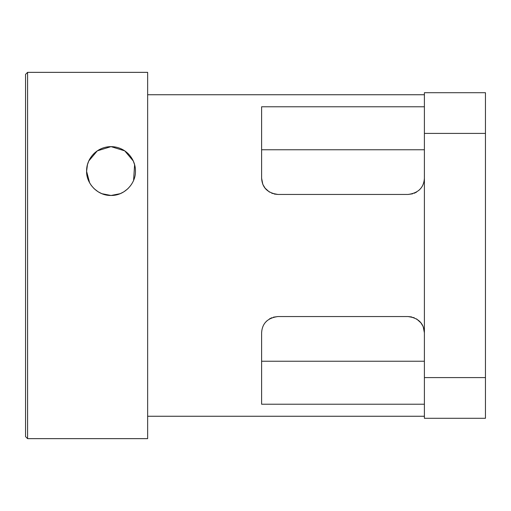 <?xml version="1.0" encoding="UTF-8"?>
<svg xmlns="http://www.w3.org/2000/svg" width="511" height="511" viewBox="0 0 511 511"><rect width="100%" height="100%" fill="white"/><g stroke="black" fill="none" stroke-linecap="round" stroke-linejoin="round"><path stroke-width="0.77" d="M27.588 72.351L25.55 74.389L25.55 436.611L27.588 438.649L27.588 72.351L147.647 72.351L147.647 438.649L27.588 438.649M91.405 185.582L94.228 188.783L98.144 191.791L101.874 193.695L111.021 195.47L120.162 193.695L123.892 191.791L127.807 188.783L130.605 185.614M131.468 184.382L132.751 182.178M133.595 180.364L134.597 164.727L133.262 160.978L124.741 150.854L111.021 146.631L97.294 150.854L88.773 160.978L87.438 164.727L86.602 171.326M86.602 171.338L89.636 182.829M89.661 182.881L91.245 185.372M111.021 195.47C97.103 195.758 86.072 182.995 86.602 171.051C86.353 158.832 96.598 146.676 111.021 146.631C125.438 146.676 135.683 158.832 135.441 171.051C135.964 182.995 124.933 195.758 111.021 195.47M110.944 195.47L104.927 194.691M89.246 182.108L88.441 180.364M86.602 171.274L86.602 170.846M93.596 153.939L94.605 152.968M101.306 148.644L101.945 148.382M120.091 148.382L120.73 148.644M127.431 152.968L128.44 153.939M135.434 170.846L135.434 171.294M117.108 194.691L111.091 195.47M106.109 194.966L110.989 195.47M271.782 193.267L277.882 194.448L408.123 194.448C418.407 193.056 423.836 187.633 424.398 178.173L424.398 178.237M274.337 194.052L277.882 194.448C267.598 193.056 262.169 187.633 261.606 178.173L262.801 184.299M262.903 184.541L265.279 188.47M264.928 188.022L269.431 192.079M147.647 94.739L424.398 94.739M414.223 317.733L408.123 316.552C418.407 317.944 423.836 323.367 424.398 332.827L423.204 326.701M423.102 326.459L420.725 322.53M421.077 322.978L416.58 318.921M273.391 317.184L277.882 316.552C267.598 317.944 262.169 323.367 261.606 332.827C262.169 323.367 267.598 317.944 277.882 316.552L408.123 316.552L411.674 316.948M424.398 404.22L261.606 404.22L261.606 332.763M261.606 178.173L261.606 106.78L424.398 106.78M408.123 194.448L412.613 193.816M414.223 193.267L416.58 192.079M419.307 189.996L421.077 188.022M424.398 149.761L261.606 149.761M271.782 317.733L269.431 318.921M266.697 321.004L264.928 322.978M261.606 361.239L424.398 361.239M424.398 133.403L424.398 92.702L485.45 92.702L485.45 418.298L424.398 418.298L424.398 133.403L485.45 133.403M485.45 377.597L424.398 377.597M147.647 416.261L424.398 416.261"/></g></svg>

